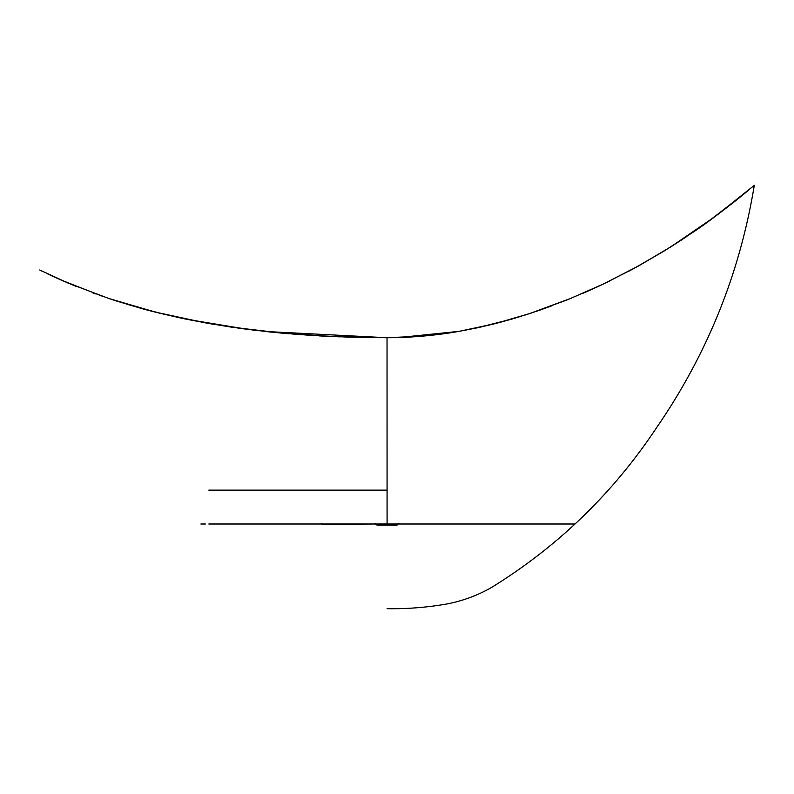 <?xml version="1.0" encoding="UTF-8"?>
<svg xmlns="http://www.w3.org/2000/svg" width="794" height="794" viewBox="0 0 794 794"><rect width="100%" height="100%" fill="white"/><g stroke="black" fill="none" stroke-linecap="round" stroke-linejoin="round"><path stroke-width="1.19" d="M459.081 331.356L423.281 336.08L387.035 337.728L387.085 524.02L387.035 337.728L334.512 336.636L295.318 334.274L243.55 328.835L205.229 322.84L155.515 312.141L109.006 298.544L68.215 283.13L39.7 269.99L68.215 283.13L109.006 298.544L155.515 312.141L205.229 322.84L230.717 327.029L282.317 333.172L334.512 336.636L386.996 337.728C411.272 337.668 435.35 335.534 459.22 331.336L481.948 326.791M753.963 185.597L727.532 207.085L700.844 226.846L670.672 246.954L638.227 266.109L606.13 282.704M753.893 185.657L714.808 216.742L670.672 246.954L638.227 266.109L603.956 283.746L568.395 299.398L529.35 313.67L494.632 323.763L459.23 331.326L494.682 323.754L518.293 317.163M281.86 524.01L575.074 524.01M574.449 524.01L572.762 524.01M570.747 524.01L569.953 524.01M548.922 524.01L544.009 524.01M536.387 524.01L531.861 524.01M523.971 524.01L518.839 524.01M47.67 273.88L53.317 276.53M52.94 276.352L62.597 280.709M186.898 319.307L181.598 318.196M251.936 329.907L281.284 333.073M265.792 331.515L269.325 331.892M269.533 331.922L272.253 332.2M282.545 333.192L283.944 333.321M319.158 335.882L321.451 336.011M321.52 336.011L323.823 336.13M333.331 336.587L335.753 336.686M386.549 337.728L409.714 337.083L432.293 335.177L459.23 331.326L477.005 327.882L494.632 323.763L529.35 313.67L571.819 297.998M259.936 524.01L255.4 524.01M250.219 524.01L241.713 524.01M239.034 524.01L230.22 524.01M225.03 524.01L219.561 524.01M205.368 524.01L204.505 524.01M203.552 524.01L200.882 524.01M269.186 524.01L574.767 524.01M518.343 524.01L504.885 524.01M462.088 524.01L476.599 524.01M476.479 524.01L312.499 524.01M312.34 524.01L279.816 524.01M208.832 490.146L387.075 490.146M208.832 524.01L322.195 524.01A8.466 5.201 63.6 0 0 325.957 524.248L375.284 524.01M398.707 524.01L505.292 524.01M535.474 311.625L571.789 298.008M629.126 271.052L638.396 266.02M639.527 265.394L672.29 245.932M672.3 245.932L708.992 221.01L747.303 191.205M398.856 337.549L459.22 331.336L441.186 334.095M496.389 323.317L511.971 319.049M525.062 315.049L534.164 312.062M604.075 283.686L638.465 265.98L665.084 250.428L694.254 231.431C710.858 220.593 745.387 193.141 746.38 191.969M494.563 323.773L459.22 331.336L493.59 324.021M76.849 286.703L61.287 280.133L103.538 296.688M117.145 301.204L139.684 307.933C148.766 310.682 164.517 314.474 186.937 319.317L247.152 329.302M265.603 331.495L386.996 337.728L347.663 337.122M52.672 276.233L55.511 277.543M92.62 292.788L95.975 294.008M108.49 298.375L117.691 301.383M139.555 307.903C148.518 310.623 164.308 314.424 186.918 319.307L162.988 313.977L130.752 305.382M603.956 283.746L568.395 299.398L531.613 312.915L512.08 319.009L476.996 327.882M441.087 334.105L459.25 331.326L441.285 334.085M423.252 336.09L391.541 337.698M399.64 337.529L400.623 337.49M405.168 337.311L410.984 337.003M494.999 323.664L500.22 322.314M512.09 319.009L520.914 316.359M531.603 312.915L525.052 315.049M500.17 322.324L494.93 323.684M410.27 337.043L407.411 337.202M407.173 337.212L405.248 337.311M536.724 311.188L541.697 309.471L536.714 311.198M541.786 309.432L551.88 305.789M570.201 298.663L571.085 298.296M582.022 293.701L586.131 291.914M586.161 291.904L601.266 285.016M670.702 246.934L686.383 236.761M680.766 240.473L681.46 240.026M733.219 202.629L731.036 204.356M735.621 200.723L735.026 201.19M735.71 200.654L736.753 199.81M736.862 199.721L737.745 199.016M737.755 199.006L738.678 198.272M738.748 198.202L739.383 197.696M739.502 197.597L740.336 196.922M742.092 195.493L743.115 194.659M742.916 194.818L745.06 193.061M745.973 192.297L743.551 194.302M745.536 192.664L744.315 193.676M531.613 312.915L566.847 300.013M568.296 299.427L601.008 285.145M603.222 284.093L633.91 268.481L665.322 250.279M677.024 242.904L701.191 226.598L725.706 208.494M700.516 227.074L701.181 226.598M739.482 197.617L741.189 196.237M742.559 195.116L741.298 196.138M734.639 201.507L734.043 201.974M694.432 231.312L692.686 232.503M610.566 280.54L603.519 283.954M601.078 285.115L586.121 291.924M584.106 292.797L582.062 293.691M571.055 298.306L570.42 298.574M386.202 337.728L385.219 337.728M385.169 337.728L384.574 337.728M339.534 336.845L308.469 335.227M180.923 318.057L177.826 317.382M42.936 271.588L40.494 270.387M380.634 337.708L360.456 337.46M348.903 337.162L308.35 335.217M308.31 335.217L256.512 330.463M239.123 328.23L256.432 330.453L211.412 323.932L186.937 319.317M130.415 305.273L128.3 304.648M51.461 275.667L49.953 274.962M49.764 274.873L49.218 274.615M49.059 274.535L48.186 274.119M178.313 317.491L186.918 319.307M237.585 328.011L239.063 328.22M281.324 333.083L283.865 333.311M285.612 333.47L288.49 333.718M309.789 335.316L340.368 336.874M461.681 524.01L342.254 524.01M341.896 524.01L279.806 524.01M386.996 524.01L386.996 525.033L397.159 525.033L386.996 525.033L386.996 524.01M397.109 525.033L376.832 525.033L386.996 525.033L376.832 525.033L375.145 523.335M321.61 523.693L324.488 524.596L326.433 523.961M387.115 608.69C407.342 609.008 427.4 607.41 447.29 603.897C463.061 600.84 477.909 595.302 491.833 587.292C558.371 546.133 613.345 492.836 656.757 427.41C707.345 353.926 739.859 273.225 754.3 185.31M398.846 523.335L397.159 525.033"/></g></svg>
